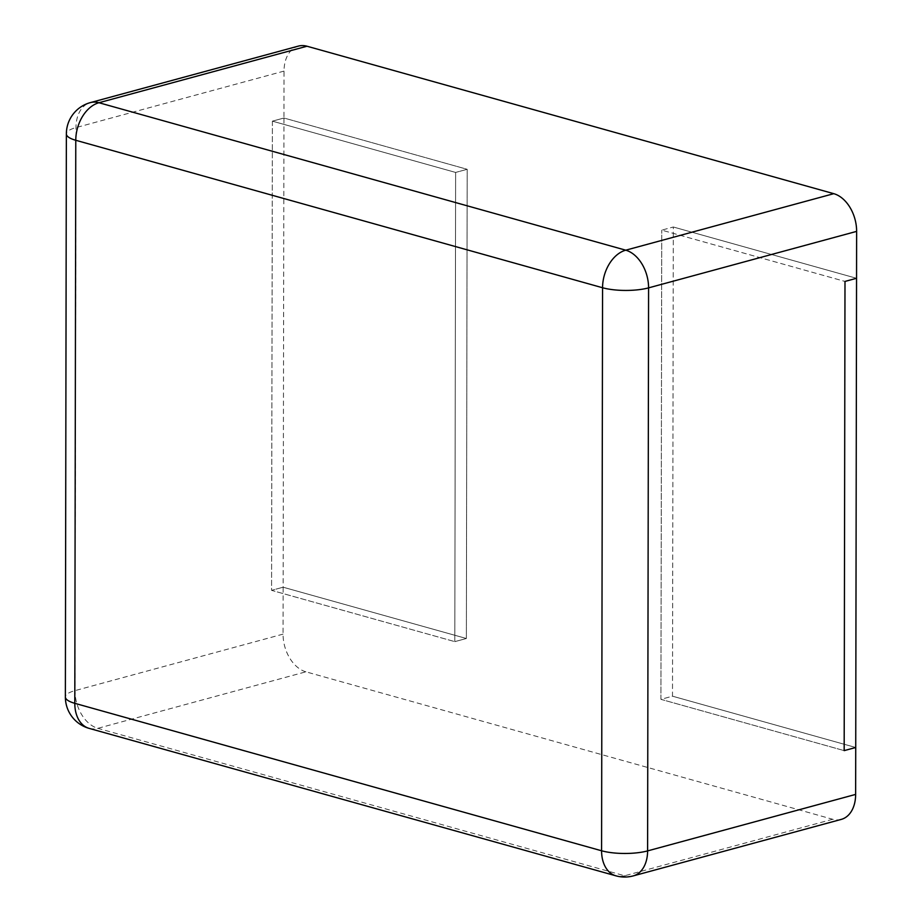 <?xml version="1.0" encoding="UTF-8"?>
<svg xmlns="http://www.w3.org/2000/svg" width="922" height="922" viewBox="0 0 922 922"><rect width="100%" height="100%" fill="white"/><g stroke="black" fill="none" stroke-linecap="round" stroke-linejoin="round"><path stroke-width="0.69" stroke-dasharray="4.61 3.46" d="M841.267 819.393A32.547 22.024 74.8 0 1 832.681 819.266L305.908 671.815L97.859 728.322A32.547 22.024 74.8 0 1 75.005 690.624L75.996 127.593A32.547 22.024 74.8 0 1 90.368 102.607M305.908 671.815A32.547 22.024 -105.2 0 1 283.054 634.129L283.135 587.21L466.371 638.497L454.811 641.631L455.629 172.437L272.393 121.151L283.953 118.016L283.135 587.21L466.371 638.497L454.811 641.631L455.629 172.437L272.393 121.151L283.953 118.016L467.189 169.302L455.629 172.437L467.189 169.302L466.371 638.497L467.189 169.302L283.953 118.016L284.034 71.098A32.547 22.024 74.8 0 1 298.417 46.1M855.731 747.488L672.495 696.191L660.936 699.337L844.172 750.623L660.936 699.337L661.754 230.143L660.936 699.337L672.495 696.191L673.314 226.996L661.754 230.143L844.99 281.429L661.754 230.143L673.314 226.996L672.495 696.191L855.731 747.488M856.55 278.294L673.314 226.996L856.55 278.294M272.393 121.151L271.575 590.345L283.135 587.21L271.575 590.345L454.811 641.631L271.575 590.345L272.393 121.151M633.23 875.9A32.547 22.024 74.8 0 1 624.643 875.773A32.547 22.209 -74.4 0 1 615.931 875.831M832.681 819.266L624.643 875.773L97.859 728.322A32.547 22.209 -74.4 0 1 89.146 728.38M283.054 634.129L75.005 690.624A32.547 8.978 0.1 0 0 65.37 696.986M284.034 71.098L75.996 127.593A32.547 8.978 0.1 0 0 66.361 133.955"/><path stroke-width="1.38" d="M306.991 46.227L98.954 102.734A32.547 22.024 74.8 0 0 90.368 102.607L298.417 46.1A32.547 22.024 74.8 0 1 306.991 46.227L833.776 193.678A32.547 22.024 -105.2 0 1 856.63 231.376L856.55 278.294L844.99 281.429L844.172 750.623L855.731 747.488L855.639 794.407A32.547 22.024 74.8 0 1 841.267 819.393L633.23 875.9A32.547 22.024 74.8 0 0 647.601 850.902A32.547 8.978 -179.9 0 1 601.582 850.776L74.797 703.313L75.777 140.282L602.562 287.745L601.582 850.776A32.547 22.209 -74.4 0 0 615.931 875.831A32.547 32.547 0 0 0 633.23 875.9M856.55 278.294L844.99 281.429L844.172 750.623L855.731 747.488L856.55 278.294M856.63 231.376L648.581 287.871L647.601 850.902L855.639 794.407M648.581 287.871A32.547 8.978 -179.9 0 1 602.562 287.745A32.547 22.209 105.6 0 1 625.738 250.185A32.547 22.024 74.8 0 1 648.581 287.871M833.776 193.678L625.738 250.185L98.954 102.734A32.547 22.209 105.6 0 0 75.777 140.282A32.547 8.978 0.1 0 1 66.361 133.955L65.37 696.986A32.547 8.978 0.1 0 0 74.797 703.313A32.547 22.209 -74.4 0 0 89.146 728.38L615.931 875.831M65.37 696.986A32.547 32.547 0 0 0 89.146 728.38M90.368 102.607A32.547 32.547 0 0 0 66.361 133.955"/></g></svg>
